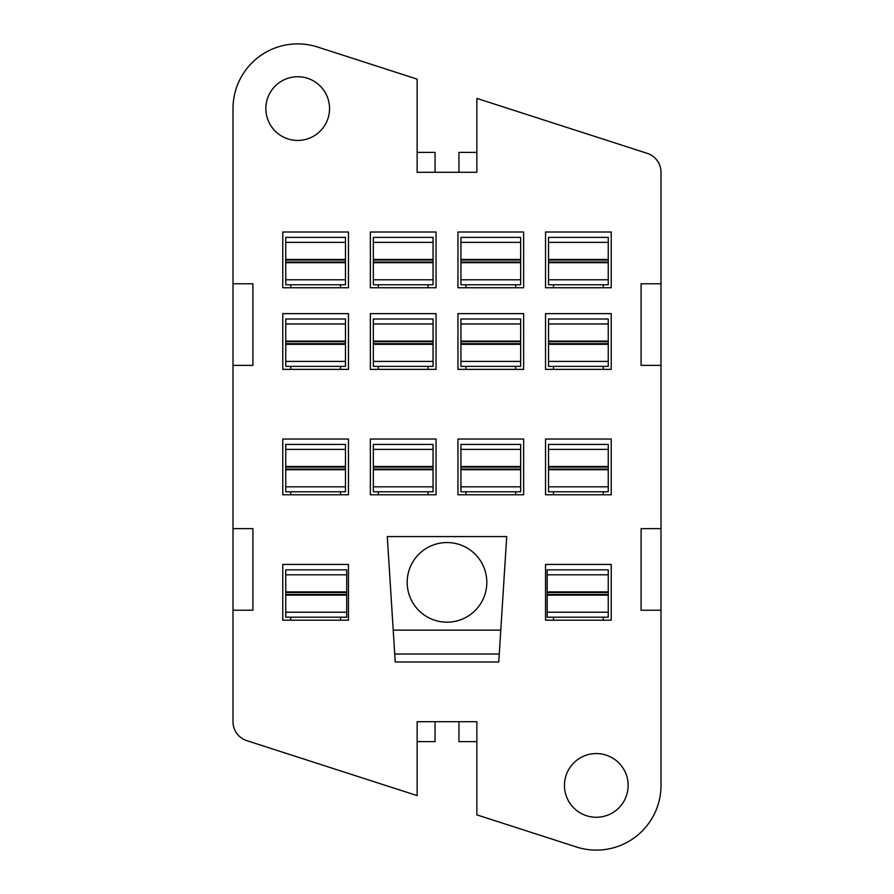 <?xml version="1.0" encoding="UTF-8"?>
<svg xmlns="http://www.w3.org/2000/svg" width="894" height="894" viewBox="0 0 894 894"><rect width="100%" height="100%" fill="white"/><g stroke="black" fill="none" stroke-linecap="round" stroke-linejoin="round"><path stroke-width="1.34" d="M564.449 785.413A31.849 31.849 0 0 0 596.298 817.261A31.849 31.849 0 0 0 628.147 785.413A31.849 31.849 0 0 0 596.298 753.564A31.849 31.849 0 0 0 564.449 785.413M265.853 108.587A31.849 31.849 0 0 0 297.702 140.436A31.849 31.849 0 0 0 329.551 108.587A31.849 31.849 0 0 0 297.702 76.739A31.849 31.849 0 0 0 265.853 108.587M486.817 582.363A39.817 39.817 0 0 1 447 622.179A39.817 39.817 0 0 1 407.183 582.363A39.817 39.817 0 0 1 447 542.557A39.817 39.817 0 0 1 486.817 582.363M435.054 172.285L435.054 152.382L417.14 152.382L417.14 172.285L476.86 172.285L476.86 98.396L647.2 153.343A19.903 19.903 0 0 1 661.001 172.285L661.001 785.413A64.692 64.692 0 0 1 576.44 846.987L476.86 814.87L476.86 741.618L458.946 741.618L458.946 721.715M435.054 721.715L435.054 741.618L417.14 741.618L417.14 721.715L476.86 721.715L476.86 741.618M553.498 617.195L553.498 620.19M603.271 620.19L603.271 617.195M340.502 620.19L340.502 617.195M290.729 617.195L290.729 620.19M545.541 620.19L545.541 564.449L611.228 564.449L611.228 620.19L545.541 620.19M348.459 620.19L348.459 564.449L282.772 564.449L282.772 620.19L348.459 620.19M498.763 661.996L506.719 536.579L387.281 536.579L395.237 661.996L498.763 661.996M393.215 630.147L500.785 630.147M553.498 491.789L553.498 494.773M603.271 494.773L603.271 491.789M515.682 494.773L515.682 491.789M465.908 491.789L465.908 494.773M378.318 491.789L378.318 494.773M428.092 494.773L428.092 491.789M340.502 494.773L340.502 491.789M290.729 491.789L290.729 494.773M545.541 494.773L545.541 439.032L611.228 439.032L611.228 494.773L545.541 494.773M523.638 494.773L523.638 439.032L457.952 439.032L457.952 494.773L523.638 494.773M436.048 494.773L436.048 439.032L370.362 439.032L370.362 494.773L436.048 494.773M348.459 494.773L348.459 439.032L282.772 439.032L282.772 494.773L348.459 494.773M340.502 369.367L340.502 366.372M290.729 366.372L290.729 369.367M553.498 366.372L553.498 369.367M603.271 369.367L603.271 366.372M465.908 366.372L465.908 369.367M515.682 369.367L515.682 366.372M428.092 369.367L428.092 366.372M378.318 366.372L378.318 369.367M348.459 369.367L348.459 313.626L282.772 313.626L282.772 369.367L348.459 369.367M436.048 369.367L436.048 313.626L370.362 313.626L370.362 369.367L436.048 369.367M523.638 369.367L523.638 313.626L457.952 313.626L457.952 369.367L523.638 369.367M545.541 369.367L545.541 313.626L611.228 313.626L611.228 369.367L545.541 369.367M340.502 287.745L340.502 284.761M290.729 284.761L290.729 287.745M553.498 284.761L553.498 287.745M603.271 287.745L603.271 284.761M515.682 287.745L515.682 284.761M465.908 284.761L465.908 287.745M428.092 287.745L428.092 284.761M378.318 284.761L378.318 287.745M348.459 287.745L348.459 232.004L282.772 232.004L282.772 287.745L348.459 287.745M436.048 287.745L436.048 232.004L370.362 232.004L370.362 287.745L436.048 287.745M523.638 287.745L523.638 232.004L457.952 232.004L457.952 287.745L523.638 287.745M545.541 287.745L545.541 232.004L611.228 232.004L611.228 287.745L545.541 287.745M417.14 152.382L417.14 79.13L317.56 47.013A64.692 64.692 0 0 0 232.999 108.587L232.999 721.715A19.903 19.903 0 0 0 246.8 740.657L417.14 795.604L417.14 741.618M661.001 528.622L641.087 528.622L641.087 610.233L661.001 610.233M661.001 283.767L641.087 283.767L641.087 365.378L661.001 365.378M232.999 283.767L252.913 283.767L252.913 365.378L232.999 365.378M232.999 528.622L252.913 528.622L252.913 610.233L232.999 610.233M499.265 654.028L394.735 654.028M458.946 172.285L458.946 152.382L476.86 152.382M433.065 279.777L433.065 284.761L373.346 284.761L373.346 279.777L433.065 279.777L433.065 242.363L373.346 242.363L373.346 279.777M433.065 242.363L433.065 237.379L373.346 237.379L373.346 242.363M345.475 279.777L345.475 284.761L285.756 284.761L285.756 279.777L345.475 279.777L345.475 242.363L285.756 242.363L285.756 279.777M345.475 242.363L345.475 237.379L285.756 237.379L285.756 242.363M520.654 279.777L520.654 284.761L460.935 284.761L460.935 279.777L520.654 279.777L520.654 242.363L460.935 242.363L460.935 279.777M520.654 242.363L520.654 237.379L460.935 237.379L460.935 242.363M548.525 242.363L608.244 242.363L608.244 237.379L548.525 237.379L548.525 284.761L608.244 284.761L608.244 279.777L548.525 279.777M608.244 242.363L608.244 279.777M608.244 366.372L548.525 366.372L548.525 361.399L608.244 361.399L608.244 366.372M608.244 361.399L608.244 319.002L548.525 319.002L548.525 361.399M608.244 323.974L548.525 323.974M520.654 361.399L520.654 366.372L460.935 366.372L460.935 361.399L520.654 361.399L520.654 323.974L460.935 323.974L460.935 361.399M520.654 323.974L520.654 319.002L460.935 319.002L460.935 323.974M433.065 361.399L433.065 366.372L373.346 366.372L373.346 361.399L433.065 361.399L433.065 323.974L373.346 323.974L373.346 361.399M433.065 323.974L433.065 319.002L373.346 319.002L373.346 323.974M345.475 323.974L285.756 323.974L285.756 366.372L345.475 366.372L345.475 319.002L285.756 319.002L285.756 323.974M345.475 361.399L285.756 361.399M345.475 486.805L345.475 491.789L285.756 491.789L285.756 486.805L345.475 486.805L345.475 449.391L285.756 449.391L285.756 486.805M345.475 449.391L345.475 444.419L285.756 444.419L285.756 449.391M433.065 486.805L433.065 491.789L373.346 491.789L373.346 486.805L433.065 486.805L433.065 449.391L373.346 449.391L373.346 486.805M433.065 449.391L433.065 444.419L373.346 444.419L373.346 449.391M520.654 486.805L520.654 491.789L460.935 491.789L460.935 486.805L520.654 486.805L520.654 449.391L460.935 449.391L460.935 486.805M520.654 449.391L520.654 444.419L460.935 444.419L460.935 449.391M548.525 449.391L548.525 444.419L608.244 444.419L608.244 449.391L548.525 449.391L548.525 491.789L608.244 491.789L608.244 486.805L548.525 486.805M608.244 449.391L608.244 486.805M608.244 574.808L608.244 617.195L547.195 617.195L547.195 569.824L608.244 569.824L608.244 574.808L547.195 574.808M608.244 612.222L547.195 612.222M346.704 612.222L346.704 617.195L285.756 617.195L285.756 612.222L346.704 612.222L346.704 574.808L285.756 574.808L285.756 612.222M346.704 574.808L346.704 569.824L285.756 569.824L285.756 574.808M433.065 262.691L373.346 262.691M433.065 259.45L373.346 259.45M345.475 262.691L285.756 262.691M345.475 259.45L285.756 259.45M520.654 262.691L460.935 262.691M520.654 259.45L460.935 259.45M608.244 259.45L548.525 259.45M608.244 262.691L548.525 262.691M608.244 344.313L548.525 344.313M608.244 341.072L548.525 341.072M520.654 344.313L460.935 344.313M520.654 341.072L460.935 341.072M433.065 344.313L373.346 344.313M433.065 341.072L373.346 341.072M345.475 341.072L285.756 341.072M345.475 344.313L285.756 344.313M345.475 469.719L285.756 469.719M345.475 466.478L285.756 466.478M433.065 469.719L373.346 469.719M433.065 466.478L373.346 466.478M520.654 469.719L460.935 469.719M520.654 466.478L460.935 466.478M608.244 466.478L548.525 466.478M608.244 469.719L548.525 469.719M608.244 595.136L547.195 595.136M608.244 591.895L547.195 591.895M346.704 595.136L285.756 595.136M346.704 591.895L285.756 591.895M433.065 262.065L373.346 262.065M433.065 260.076L373.346 260.076M345.475 262.065L285.756 262.065M345.475 260.076L285.756 260.076M520.654 262.065L460.935 262.065M520.654 260.076L460.935 260.076M608.244 260.076L548.525 260.076M608.244 262.065L548.525 262.065M608.244 343.687L548.525 343.687M608.244 341.698L548.525 341.698M520.654 343.687L460.935 343.687M520.654 341.698L460.935 341.698M433.065 343.687L373.346 343.687M433.065 341.698L373.346 341.698M345.475 341.698L285.756 341.698M345.475 343.687L285.756 343.687M345.475 469.093L285.756 469.093M345.475 467.104L285.756 467.104M433.065 469.093L373.346 469.093M433.065 467.104L373.346 467.104M520.654 469.093L460.935 469.093M520.654 467.104L460.935 467.104M608.244 467.104L548.525 467.104M608.244 469.093L548.525 469.093M608.244 594.51L547.195 594.51M608.244 592.521L547.195 592.521M346.704 594.51L285.756 594.51M346.704 592.521L285.756 592.521"/></g></svg>
